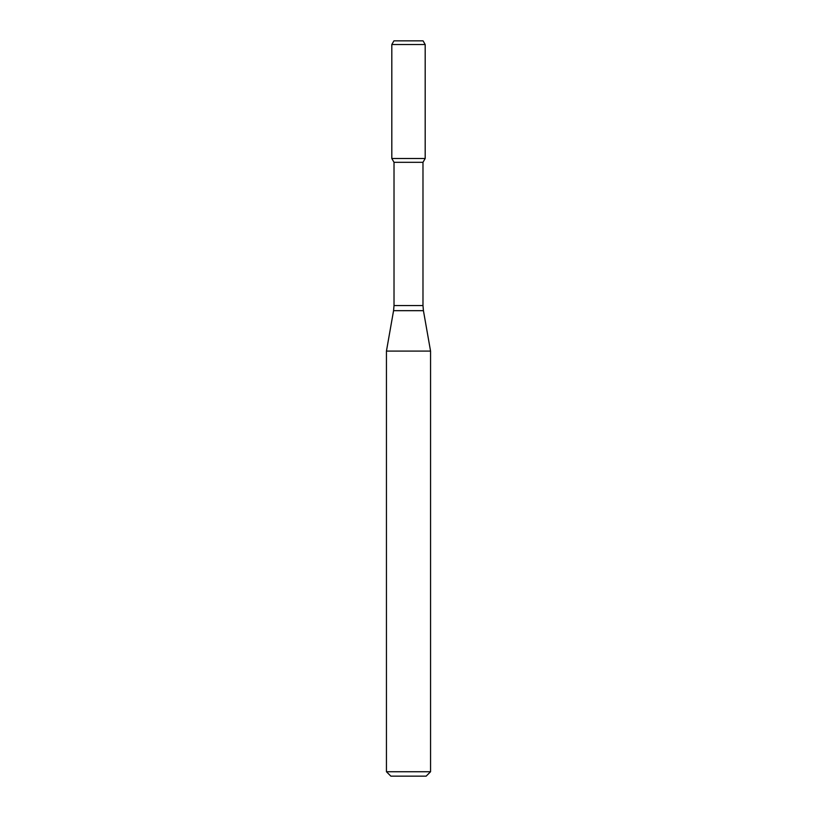 <?xml version="1.0" encoding="UTF-8"?>
<svg xmlns="http://www.w3.org/2000/svg" width="817" height="817" viewBox="0 0 817 817"><rect width="100%" height="100%" fill="white"/><g stroke="black" fill="none" stroke-linecap="round" stroke-linejoin="round"><path stroke-width="0.61" stroke-dasharray="4.08 3.06" d="M425.187 158.498L391.813 158.498L425.187 158.498M422.981 162.317L394.019 162.317M430.559 351.085L386.441 351.085M430.559 771.738L386.441 771.738M426.147 776.15L390.853 776.15M423.073 40.85L393.927 40.85M425.187 44.526L391.813 44.526M422.981 305.558L394.019 305.558M423.431 310.664L393.569 310.664"/><path stroke-width="1.23" d="M394.019 162.317L422.981 162.317L422.981 305.558L394.019 305.558L394.019 162.317L391.813 158.498L425.187 158.498L425.187 44.526L391.813 44.526L393.927 40.85L423.073 40.85L425.187 44.526M408.5 351.085L430.559 351.085L423.431 310.664L393.569 310.664L386.441 351.085L408.5 351.085M430.559 771.738L426.147 776.15L390.853 776.15L386.441 771.738L430.559 771.738L430.559 351.085M391.813 44.526L391.813 158.498L425.187 158.498L422.981 162.317M422.981 305.558L423.431 310.664M394.019 305.558L393.569 310.664M386.441 771.738L386.441 351.085"/></g></svg>
